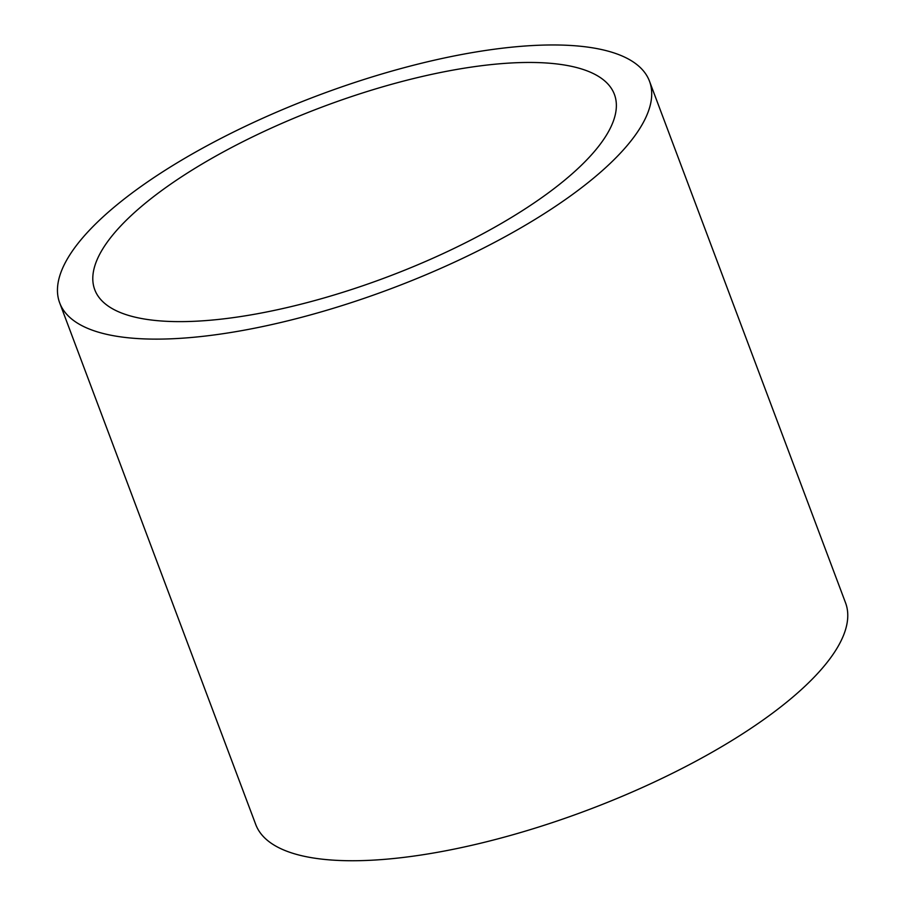 <?xml version="1.0" encoding="UTF-8"?>
<svg xmlns="http://www.w3.org/2000/svg" width="906" height="906" viewBox="0 0 906 906"><rect width="100%" height="100%" fill="white"/><g stroke="black" fill="none" stroke-linecap="round" stroke-linejoin="round"><path stroke-width="1.36" d="M649.489 81.2L845.547 602.818A315.05 103.284 159.4 0 1 714.63 750.791A315.05 103.284 159.4 0 1 401.947 857.608A315.05 103.284 159.4 0 1 255.741 824.505L59.683 302.887A315.05 103.284 159.4 0 1 318.244 95.368A315.05 103.284 159.4 0 1 649.489 81.2A315.05 103.284 159.4 0 1 518.572 229.173A315.05 103.284 159.4 0 1 205.877 335.99A315.05 103.284 159.4 0 1 59.683 302.887M223.567 318.867A277.576 90.996 159.4 0 1 94.756 289.705A277.576 90.996 159.4 0 1 322.57 106.863A277.576 90.996 159.4 0 1 614.404 94.383A277.576 90.996 159.4 0 1 499.07 224.756A277.576 90.996 159.4 0 1 223.567 318.867"/></g></svg>
